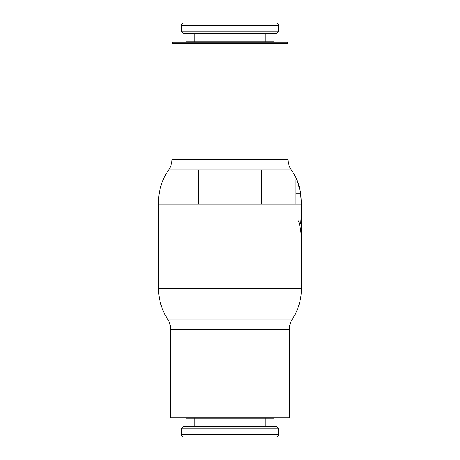 <?xml version="1.0" encoding="UTF-8"?>
<svg xmlns="http://www.w3.org/2000/svg" width="460" height="460" viewBox="0 0 460 460"><rect width="100%" height="100%" fill="white"/><g stroke="black" fill="none" stroke-linecap="round" stroke-linejoin="round"><path stroke-width="0.69" d="M286.718 42.119A1.254 1.254 0 0 1 287.971 43.372L172.017 43.372A1.254 1.254 0 0 1 173.27 42.119L286.718 42.119M273.867 41.802L186.116 41.802L186.116 42.119L273.867 42.119L273.867 41.802M273.867 417.881L273.867 418.197L186.116 418.197L186.116 417.881M292.399 319.096A18.802 18.802 0 0 0 289.38 329.308L289.38 417.881L170.602 417.881L170.602 329.308A18.802 18.802 0 0 0 167.589 319.096A56.413 56.413 0 0 1 158.539 288.449L301.449 288.449A56.413 56.413 0 0 1 292.399 319.096L167.589 319.096M301.449 204.142L301.449 213.457L301.449 204.142L158.539 204.142A56.683 56.683 0 0 1 168.647 169.964A18.802 18.802 0 0 0 172.017 159.223L287.971 159.223A18.802 18.802 0 0 0 291.341 169.964A56.683 56.683 0 0 1 299.293 186.72L300.828 193.758L301.449 204.142L300.455 191.578L296.763 179.682L299.293 186.72M300.725 223.606C301.513 236.699 301.513 236.699 300.725 223.606L301.449 212.198M301.449 260.711L301.449 240.81C301.432 234.048 300.483 227.412 298.603 220.909L298.62 220.909C300.495 227.412 301.438 234.048 301.449 240.81L301.449 288.449M278.57 25.426A2.426 2.426 0 0 0 276.144 23L183.845 23A2.426 2.426 0 0 0 181.418 25.426L278.57 25.426L278.57 31.228L181.418 31.228L181.418 25.426M181.418 31.228L183.845 33.655L276.144 33.655L278.57 31.228M278.57 434.573A2.426 2.426 0 0 1 276.144 437L183.845 437A2.426 2.426 0 0 1 181.418 434.573L278.57 434.573L278.57 428.772L181.418 428.772L181.418 434.573M278.57 428.772L276.144 426.345L183.845 426.345L181.418 428.772M300.782 223.606C301.507 236.187 301.507 236.187 300.782 223.606C301.507 236.187 301.507 236.187 300.782 223.606C301.507 211.025 301.507 211.025 300.782 223.606C301.507 211.025 301.507 211.025 300.782 223.606M295.809 204.142L295.809 179.682L296.763 179.682M301.449 240.81L301.449 233.755M229.994 437L276.144 437M183.845 437L198.651 437M289.38 329.308L170.602 329.308M291.341 169.964L168.647 169.964M295.809 193.758L300.828 193.758M287.971 43.372L287.971 159.223M265.092 41.802L265.092 33.655M265.092 418.197L265.092 426.345M198.651 169.964L198.651 204.142M301.392 233.358L301.392 213.854M261.332 169.964L261.332 204.142M194.89 418.197L194.89 426.345M194.89 41.802L194.89 33.655M172.017 43.372L172.017 159.223M158.539 204.142L158.539 288.449"/></g></svg>
